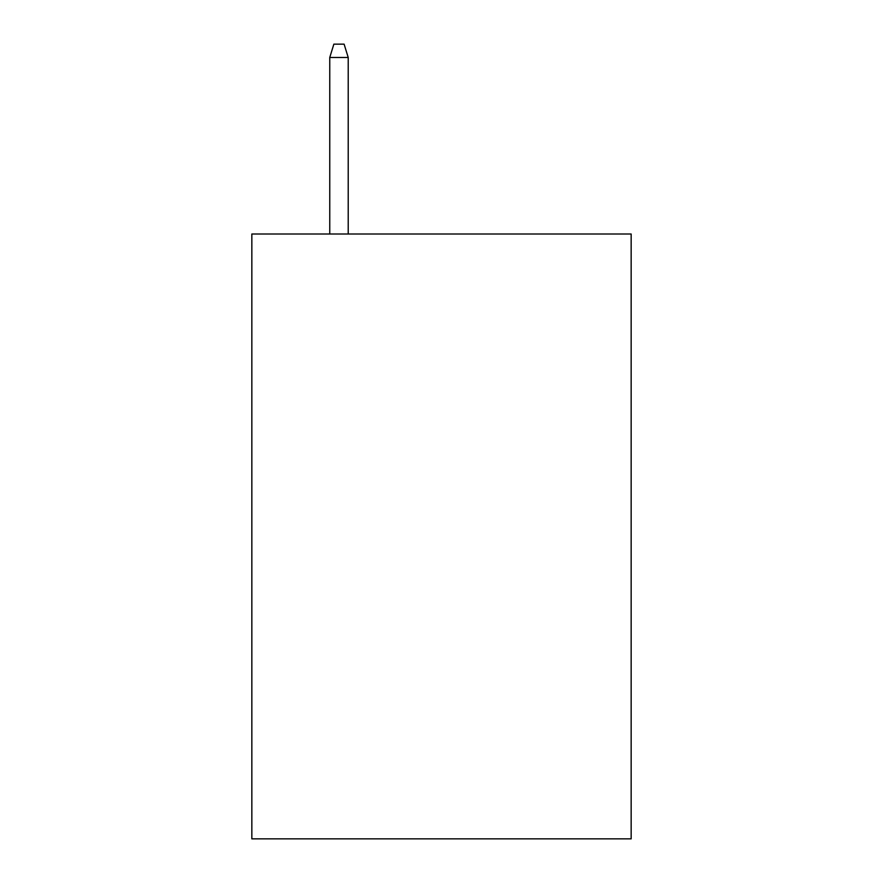 <?xml version="1.0" encoding="UTF-8"?>
<svg xmlns="http://www.w3.org/2000/svg" width="883" height="883" viewBox="0 0 883 883"><rect width="100%" height="100%" fill="white"/><g stroke="black" fill="none" stroke-linecap="round" stroke-linejoin="round"><path stroke-width="1.32" d="M631.157 234.006L631.157 838.85L251.843 838.85L251.843 234.006L631.157 234.006M348.211 234.006L348.211 57.472L329.756 57.472L329.756 234.006M329.756 57.472L333.862 44.15L344.105 44.15L348.211 57.472"/></g></svg>
